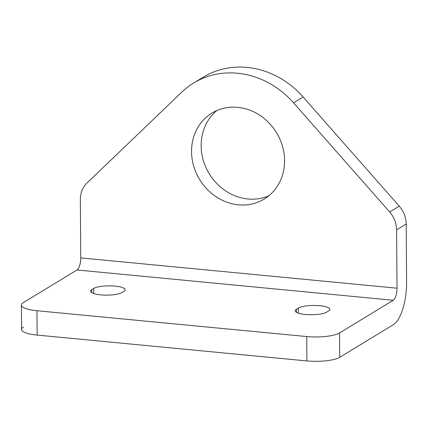 <?xml version="1.0" encoding="UTF-8"?>
<svg xmlns="http://www.w3.org/2000/svg" width="428" height="428" viewBox="0 0 428 428"><rect width="100%" height="100%" fill="white"/><g stroke="black" fill="none" stroke-linecap="round" stroke-linejoin="round"><path stroke-width="0.64" d="M123.943 291.361A16.35 4.061 -0.4 0 0 125.179 289.799A16.35 4.061 -0.4 0 0 111.992 285.909A16.35 4.061 -0.4 0 0 93.716 288.467L93.748 293.576L93.716 288.467L91.795 289.633L91.817 292.736L91.795 289.633A16.35 4.061 -0.4 0 0 90.565 291.195A16.35 4.061 -0.4 0 0 103.747 295.085A16.35 4.061 -0.4 0 0 122.028 292.527L123.943 291.361L122.028 292.527A16.35 4.061 179.6 0 1 100.682 294.871A16.35 4.061 179.6 0 1 91.795 289.633L93.716 288.467A16.35 4.061 179.6 0 1 115.062 286.118A16.35 4.061 179.6 0 1 123.943 291.361M328.581 310.963A16.35 4.061 -0.4 0 0 329.817 309.401A16.35 4.061 -0.4 0 0 316.629 305.512A16.35 4.061 -0.4 0 0 298.353 308.069L298.386 313.173L298.353 308.069L296.433 309.235L296.454 312.338L296.433 309.235A16.35 4.061 -0.4 0 0 295.202 310.798A16.35 4.061 -0.4 0 0 308.385 314.682A16.35 4.061 -0.4 0 0 326.666 312.13L328.581 310.963L326.666 312.13A16.35 4.061 179.6 0 1 305.319 314.473A16.35 4.061 179.6 0 1 296.433 309.235L298.353 308.069A16.35 4.061 179.6 0 1 319.7 305.72A16.35 4.061 179.6 0 1 328.581 310.963M21.4 305.057A25.156 6.243 179.6 0 1 23.299 302.655A25.156 6.243 -0.4 0 0 36.963 310.717L306.716 336.558L36.963 310.717L37.134 335.087L36.963 310.717A25.156 6.243 179.6 0 1 21.4 305.057L21.571 329.426A25.156 6.243 -0.4 0 0 37.134 335.087L306.887 360.922L306.716 336.558A25.156 6.243 -0.4 0 0 339.559 332.952A25.156 6.243 179.6 0 1 306.716 336.558L306.887 360.922A25.156 6.243 -0.4 0 0 339.725 357.316L339.559 332.952L339.725 357.316L393.418 324.638A35.214 13.059 95.5 0 0 406.6 282.357L406.193 224.021L396.606 229.857L397.013 288.194A10.063 3.729 -84.5 0 1 393.246 300.274L339.559 332.952L393.246 300.274A10.063 3.729 95.5 0 0 397.013 288.194L80.753 257.897L80.346 199.566A25.156 22.513 58.7 0 1 87.039 182.986L181.75 92.154A85.52 76.537 58.7 0 1 193.606 83.032A85.52 76.537 58.7 0 1 293.565 102.864L389.673 211.978A25.156 22.513 58.7 0 1 396.606 229.857L406.193 224.021L406.6 282.357A35.214 13.059 -84.5 0 1 393.418 324.638L339.725 357.316A25.156 6.243 179.6 0 1 306.887 360.922L37.134 335.087A25.156 6.243 179.6 0 1 23.47 327.024M23.299 302.655L76.987 269.977A10.063 3.729 95.5 0 0 80.753 257.897A10.063 3.729 -84.5 0 1 76.987 269.977L393.246 300.274L76.987 269.977L23.299 302.655M198.517 80.314A85.52 76.537 58.7 0 1 303.152 97.028L399.26 206.141A25.156 22.513 58.7 0 1 406.193 224.021A25.156 22.513 -121.3 0 0 399.26 206.141L389.673 211.978L399.26 206.141L303.152 97.028L293.565 102.864L303.152 97.028A85.52 76.537 -121.3 0 0 203.193 77.201A85.52 76.537 -121.3 0 0 198.517 80.314M201.144 145.798A50.306 45.02 -121.3 0 0 268.811 195.81A50.306 45.02 58.7 0 1 201.144 145.798A50.306 45.02 58.7 0 1 216.91 110.531A50.306 45.02 -121.3 0 0 201.144 145.798M191.557 151.635A50.306 45.02 -121.3 0 0 216.461 196.982A50.306 45.02 -121.3 0 0 264.226 199.063A50.306 45.02 -121.3 0 0 284.577 160.543A50.306 45.02 -121.3 0 0 259.673 115.196A50.306 45.02 -121.3 0 0 211.908 113.12A50.306 45.02 -121.3 0 0 191.557 151.635M80.753 257.897L397.013 288.194L396.606 229.857A25.156 22.513 -121.3 0 0 389.673 211.978L293.565 102.864A85.52 76.537 -121.3 0 0 181.75 92.154L87.039 182.986A25.156 22.513 -121.3 0 0 80.346 199.566L80.753 257.897M284.577 160.543A50.306 45.02 58.7 0 1 215.107 196.067A50.306 45.02 58.7 0 1 214.519 111.66A50.306 45.02 58.7 0 1 284.577 160.543M193.606 83.032L203.193 77.201"/></g></svg>
